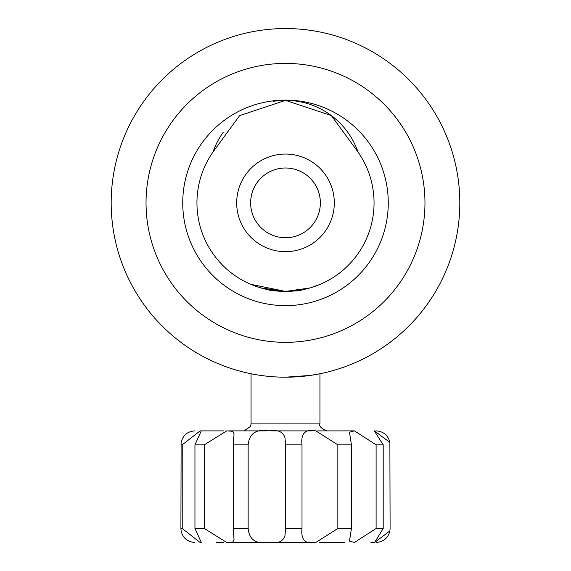 <?xml version="1.0" encoding="UTF-8"?>
<svg xmlns="http://www.w3.org/2000/svg" width="571" height="571" viewBox="0 0 571 571"><rect width="100%" height="100%" fill="white"/><g stroke="black" fill="none" stroke-linecap="round" stroke-linejoin="round"><path stroke-width="0.86" d="M285.5 377.195A174.319 174.319 0 0 1 111.181 202.869A174.319 174.319 0 0 1 285.5 28.55A174.319 174.319 0 0 1 459.819 202.869A174.319 174.319 0 0 1 285.5 377.195L310.153 375.44L320.367 373.67M285.5 63.41A139.467 139.467 0 0 1 424.967 202.869A139.467 139.467 0 0 1 285.5 342.336A139.467 139.467 0 0 1 146.033 202.869A139.467 139.467 0 0 1 285.5 63.41M357.988 152.007A88.555 88.555 0 0 1 285.5 291.424A88.555 88.555 0 0 1 213.012 152.007L239.599 115.62L285.5 100.368L331.323 115.563L357.988 152.007A76.7 76.7 0 0 0 273.045 101.388M285.5 305.635A102.766 102.766 0 0 1 182.734 202.869A102.766 102.766 0 0 1 285.5 100.103A102.766 102.766 0 0 1 388.266 202.869A102.766 102.766 0 0 1 285.5 305.635M269.462 289.961C268.449 291.553 302.523 291.56 301.538 289.961C302.53 291.553 268.484 291.56 269.462 289.961M250.633 284.272L260.826 287.92L285.464 291.424L310.132 287.934L320.367 284.272L310.16 287.927L285.543 291.424L250.633 284.272M223.282 132.215A76.7 76.7 0 0 0 213.012 152.007M319.946 373.755L319.946 423.91L251.054 423.91L251.054 373.755L250.633 373.67M272.21 155.904A48.813 48.813 0 0 0 238.535 216.166A48.813 48.813 0 0 0 298.79 249.834A48.813 48.813 0 0 0 332.465 189.579A48.813 48.813 0 0 0 272.21 155.904M294.993 236.415A34.867 34.867 0 0 1 251.954 212.369A34.867 34.867 0 0 1 276.007 169.323A34.867 34.867 0 0 0 251.954 212.369A34.867 34.867 0 0 0 294.993 236.415A34.867 34.867 0 0 0 319.046 193.376A34.867 34.867 0 0 0 276.007 169.323A34.867 34.867 0 0 1 319.046 193.376A34.867 34.867 0 0 1 294.993 236.415M182.22 528.503L182.22 444.83L200.078 430.884L201.285 430.962L194.947 444.83L194.947 528.503L201.285 542.371L200.078 542.45L182.22 528.503L180.907 528.503L181.121 530.916C182.913 538.075 187.488 541.922 194.854 542.45M226.694 542.45L204.304 528.503L204.304 444.83L226.694 430.884L232.832 431.298L234.039 433.881L233.246 444.83L233.246 528.503L234.039 539.452L232.832 542.029L226.694 542.45M269.062 542.45C256.272 544.584 249.306 539.93 248.149 528.503L248.149 444.83C249.291 433.41 256.265 428.764 269.062 430.884C277.834 429.421 283.137 431.747 284.979 437.843L285.55 444.83L285.55 528.503L284.979 535.491C283.145 541.586 277.834 543.906 269.062 542.45M319.946 423.91C318.832 426.152 321.152 428.471 326.919 430.884L324.535 430.884M271.882 430.884L312.437 430.884L271.882 430.884M200.642 430.884L223.632 430.884L200.642 430.884M194.854 430.884C187.488 431.412 182.906 435.266 181.114 442.425L180.907 528.503M265.329 430.884L228.6 430.884M302.002 444.83C300.724 433.41 305.335 428.764 315.834 430.884L337.839 444.83L337.839 528.503L315.834 542.45C305.342 544.584 300.724 539.93 302.002 528.503L302.002 444.83L285.55 444.83M351.429 444.83L349.481 432.218L354.484 430.884L376.103 444.83L376.103 528.503L354.484 542.45L349.481 541.115L351.429 528.503L351.429 444.83L337.839 444.83M352.321 430.884L317.683 430.884M383.198 444.83L374.298 430.884L389.879 442.411L390.093 528.503L389.879 530.916L374.647 542.45L383.198 528.503L383.198 444.83L376.103 444.83M374.298 430.884L375.083 430.884M344.306 430.884L354.505 430.884M344.306 542.45L319.46 542.45M374.383 542.45L370.922 542.45M314.05 542.45L271.903 542.45M267.157 542.45L228.6 542.45M223.646 542.45L216.516 542.45M218.25 430.884L216.516 430.884M182.22 444.83L180.907 444.83M204.304 444.83L194.947 444.83M248.149 444.83L233.246 444.83M383.198 528.503L376.103 528.503M351.429 528.503L337.839 528.503M302.002 528.503L285.55 528.503M248.149 528.503L233.246 528.503M204.304 528.503L194.947 528.503M251.054 423.91L250.605 426.373L244.081 430.884M389.879 442.411C388.087 435.259 383.505 431.412 376.146 430.884M389.879 530.916C388.087 538.075 383.505 541.922 376.146 542.45"/></g></svg>
